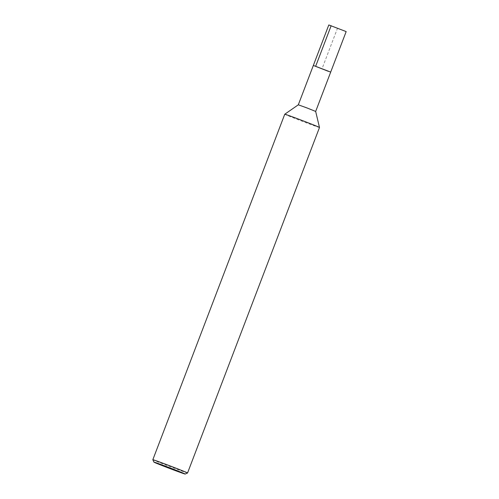 <?xml version="1.0" encoding="UTF-8"?>
<svg xmlns="http://www.w3.org/2000/svg" width="499" height="499" viewBox="0 0 499 499"><rect width="100%" height="100%" fill="white"/><g stroke="black" fill="none" stroke-linecap="round" stroke-linejoin="round"><path stroke-width="0.37" stroke-dasharray="2.5 1.87" d="M319.491 127.488A18.588 0.356 20.9 0 1 314.8 125.954A18.588 0.356 20.9 0 1 295.689 118.756A18.588 0.356 20.9 0 1 284.761 114.227M315.667 111.439L298.308 104.809M187.555 472.977A18.588 0.356 20.9 0 1 182.871 471.443A18.588 0.356 20.9 0 1 163.915 464.301A18.588 0.356 20.9 0 1 152.837 459.716M328.354 71.326L313.335 65.456L330.7 72.087M346.169 31.58L328.804 24.95M315.68 66.224L322.017 68.775L337.486 28.268L331.149 25.717"/><path stroke-width="0.75" d="M153.91 462.118A16.729 0.318 20.9 0 1 169.648 467.775A16.729 0.318 20.9 0 1 185.16 474.05A16.729 0.318 20.9 0 1 180.944 472.665A16.729 0.318 20.9 0 1 163.878 466.241A16.729 0.318 20.9 0 1 153.91 462.118L152.837 459.716A18.588 0.356 20.9 0 1 152.831 459.71L284.761 114.227A18.588 0.356 20.9 0 1 284.767 114.221A18.588 0.356 20.9 0 1 302.251 120.521A18.588 0.356 20.9 0 1 319.491 127.482A18.588 0.356 20.9 0 1 319.491 127.488L315.667 111.439L307.053 107.959L298.308 104.809L284.767 114.221M152.831 459.71A18.588 0.356 20.9 0 1 170.327 466.01A18.588 0.356 20.9 0 1 187.562 472.971A18.588 0.356 20.9 0 1 187.555 472.977L185.16 474.05M315.667 111.439L330.7 72.087L313.335 65.456L328.354 71.326M298.308 104.809L328.804 24.95L346.169 31.58L330.7 72.087M331.149 25.717L315.68 66.224M187.562 472.971L319.491 127.488"/></g></svg>
